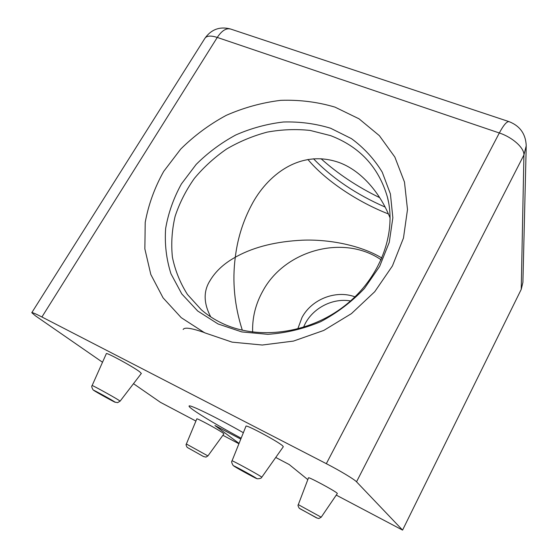 <?xml version="1.0" encoding="UTF-8"?>
<svg xmlns="http://www.w3.org/2000/svg" width="558" height="558" viewBox="0 0 558 558"><rect width="100%" height="100%" fill="white"/><g stroke="black" fill="none" stroke-linecap="round" stroke-linejoin="round"><path stroke-width="0.84" d="M141.341 373.448L139.598 371.733C132.706 366.48 105.727 351.84 106.334 353.667L92.126 385.557C91.421 384.671 112.709 396.333 118.533 400.03L120.109 401.153M261.786 477.23L283.318 446.721L282.627 445.814C278.024 441.448 245.304 423.982 245.973 426.221L232.037 460.852C231.256 459.799 257.029 473.826 261.109 476.685L261.786 477.23C261.507 478.199 259.986 478.715 257.238 478.778L234.416 466.404C238.643 469.187 260.851 481.177 256.024 478.06C252.014 475.381 228.968 462.952 234.444 466.418L233.139 465.484C231.654 462.903 231.291 461.361 232.037 460.852M321.199 517.196L337.339 493.516L337.032 493.119C334.388 490.552 307.918 476.379 308.497 477.829L298.307 504.634L321.199 517.196L318.834 518.542L316.532 517.873L299.248 508.24C298.042 506.232 297.721 505.025 298.307 504.634M207.918 455.914L223.904 433.901L223.088 433.113C218.827 429.834 196.27 417.642 196.807 418.898L186.365 444.001L207.918 455.914L205.986 457.114L203.496 456.535L187.181 447.39C186.065 445.493 185.793 444.363 186.365 444.001M204.612 332.777L181.231 317.669L163.062 297.832L150.813 274.48L144.857 248.903L145.213 222.384C148.456 204.64 154.615 187.648 163.696 171.404L180.701 149.105C194.198 135.706 209.389 124.448 226.269 115.339C243.818 107.638 261.96 102.637 280.695 100.342C299.43 99.687 317.53 101.947 334.974 107.122L359.017 118.812L379.356 135.657L394.841 157.042L404.473 182.054L407.493 209.529L403.476 238.029L392.413 265.964L374.76 291.695L351.428 313.631L323.773 330.434L293.445 341.091L262.274 345.025L232.1 342.138L204.612 332.777M252.635 332.073C252.195 317.586 255.627 303.852 262.916 290.878C284.894 250.11 343.763 233.99 381.177 259.833M297.728 329.004L302.031 317.425C311.734 299.172 335.909 289.7 354.986 296.849M242.332 330.231C234.479 305.833 232.128 281.504 235.281 257.245L237.115 256.234C254.671 246.789 276.482 241.44 302.548 240.184C328.118 239.166 360.231 244.941 381.944 258.075M390.14 218.101C380.73 194.072 362.212 171.034 339.229 162.559C299.381 148.449 266.48 176.195 251.428 205.274C243.351 220.605 238.099 236.955 235.678 254.302L235.281 257.245L233.488 258.284C223.116 264.325 215.276 271.795 209.982 280.695C203.314 291.213 203.565 303.28 210.736 316.895M204.723 332.701C191.561 328.076 184.377 327.009 183.17 329.499M243.358 432.715C216.511 417.398 188.674 403.873 189.064 406.098C188.939 406.51 190.034 407.577 192.35 409.293C200.085 415.04 221.484 427.679 241.154 438.204M350.536 300.943C331.501 297.581 310.541 309.369 303.524 327.344M240.791 439.104L214.942 425.538L239.061 443.401M275.743 457.455L289.19 464.521L307.814 479.636M526.208 146.517L522.909 282.348L521.228 289.386L523.927 154.978L356.534 481.812L402.569 530.1L336.251 495.106M356.534 481.812C354.414 479.392 339.766 470.575 326.325 463.677L499.319 132.978L217.271 37.435L41.913 316.986L326.325 463.677M41.913 316.986C35.545 313.729 32.162 312.299 31.778 312.696L35.454 315.835L102.512 362.247M195.907 421.046L160.446 402.332L133.495 383.688M238.922 443.75L222.893 435.289M521.228 289.386L402.569 530.1M321.017 158.695C337.89 173.859 357.455 186.853 379.712 197.671M388.375 213.937C357.448 201.898 325.349 180.429 307.897 159.462M313.519 158.779C332.401 178.344 356.255 194.435 385.083 207.046M388.542 202.136L387.392 197.023C378.687 167.212 359.729 146.747 330.538 135.615L310.171 130.439C295.956 128.926 281.644 129.484 267.226 132.113C252.997 135.887 239.48 141.509 226.667 148.979C214.481 157.391 203.705 167.205 194.351 178.427C185.974 190.285 179.564 202.91 175.121 216.302C171.92 229.931 171.013 243.546 172.394 257.14C175.128 270.484 180.157 282.941 187.481 294.512L201.368 309.802C207.485 315.11 214.391 319.594 222.07 323.242C257.482 340.254 308.197 334.089 344.321 306.07C380.507 278.086 396.877 232.895 387.392 197.023L388.598 202.415M330.629 128.256L351.449 138.635C363.935 147.793 374.202 158.974 382.244 172.171L390.412 193.954L392.853 217.76L389.254 242.353L379.635 266.396L364.409 288.479C351.735 301.85 337.144 312.926 320.634 321.715C303.426 328.899 285.822 333.105 267.826 334.326L241.823 331.926L218.039 323.954L197.706 311.015L181.796 293.94L170.957 273.755C166.326 259.121 164.554 244.027 165.642 228.473C168.328 212.996 173.587 198.146 181.413 183.938L196.158 164.429C207.904 152.704 221.142 142.869 235.881 134.924C251.205 128.228 267.038 123.925 283.387 122C299.73 121.532 315.472 123.618 330.629 128.256M299.995 508.763L316.993 517.984L299.995 508.763M92.126 385.557C91.386 386.01 91.707 387.454 93.088 389.875L95.055 391.214C101.235 395.015 120.647 405.492 113.881 401.369C107.792 397.596 87.766 386.799 95.069 391.221L114.627 402.039L117.599 402.646L120.116 401.146L141.362 373.421M31.792 312.668L204.884 38.349C206.69 35.684 210.819 35.384 217.271 37.435C221.903 30.481 226.478 27.719 230.977 29.155L508.917 121.595M509.245 121.707C507.034 121.037 503.728 124.797 499.319 132.978C512.544 137.289 524.415 148.037 523.927 154.978L526.229 145.764C525.727 134.053 520.07 126.031 509.245 121.707M209.508 281.567L209.982 280.695M251.428 205.274L252.286 203.712M230.314 28.932C219.803 26.282 211.37 29.358 205.002 38.16"/></g></svg>
